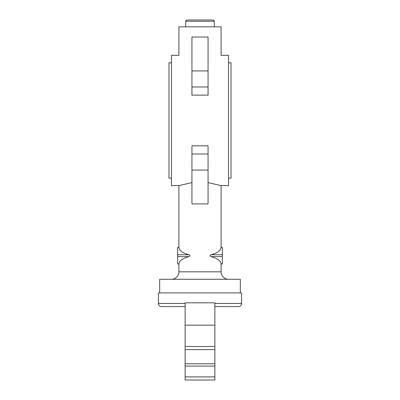 <?xml version="1.0" encoding="UTF-8"?>
<svg xmlns="http://www.w3.org/2000/svg" width="400" height="400" viewBox="0 0 400 400"><rect width="100%" height="100%" fill="white"/><g stroke="black" fill="none" stroke-linecap="round" stroke-linejoin="round"><path stroke-width="0.6" d="M213.025 20A1.24 1.24 0 0 1 214.265 21.24L185.735 21.24A1.24 1.24 0 0 1 186.975 20L213.025 20M208.065 182.625L221.09 185.61L228.53 185.61L228.53 55.355L221.09 55.355L221.09 26.825L178.91 26.825L178.91 55.355L171.47 55.355L171.47 185.61L178.91 185.61L191.935 182.625M191.935 58.34C174.89 54.685 174.89 54.685 191.935 58.34M208.065 58.34C225.11 54.685 225.11 54.685 208.065 58.34M214.885 303.46L241.56 303.46A3.1 3.1 0 0 1 238.455 306.56L214.885 306.56M185.115 306.56L161.545 306.56A3.1 3.1 0 0 1 158.44 303.46L158.44 292.915L241.56 292.915L241.56 303.46M240.315 292.915L240.315 279.27L159.685 279.27L159.685 292.915M228.53 279.27A7.445 7.445 0 0 1 221.09 271.825L178.91 271.825A7.445 7.445 0 0 1 171.47 279.27M178.91 185.61L178.91 247.41L177.67 247.49L178.915 247.49C179.29 250.63 182.65 253.06 188.995 254.785C190.295 255.395 190.295 256.005 188.995 256.615C182.65 258.34 179.29 260.77 178.915 263.91L177.67 263.91L178.91 263.985L178.91 271.825M228.53 178.165L231.015 178.165L231.015 62.8L228.53 62.8M171.47 62.8L168.985 62.8L168.985 178.165L171.47 178.165M221.09 185.61L221.09 247.41L222.33 247.41L222.33 263.985L221.09 263.985L221.09 271.825M177.67 247.49L177.67 263.91M222.33 263.91L221.085 263.91C220.71 260.77 217.35 258.34 211.005 256.615C209.705 256.005 209.705 255.395 211.005 254.785C217.35 253.06 220.71 250.63 221.085 247.49L222.33 247.49M213 254.21L211.01 254.78L222.33 254.785M191.935 86.97L191.935 95.13L208.065 95.13L208.065 86.97L191.935 86.97L191.935 37.04L208.065 37.04L208.065 86.97M191.935 170.045L191.935 203.925L208.065 203.925L208.065 170.045L191.935 170.045L191.935 145.835L208.065 145.835L208.065 170.045M185.115 376.9L185.115 380L214.885 380L214.885 376.9L185.115 376.9L185.115 363.775L214.885 363.775L214.885 366.105L185.115 366.105M185.115 349.605L185.115 363.775L214.885 363.775L214.885 349.605L185.115 349.605L185.115 302.84L214.885 302.84L214.885 346.505L185.115 346.505M214.885 346.505L214.885 349.605M214.885 366.105L214.885 376.9M185.115 303.46L158.44 303.46M222.33 256.615L211.005 256.615M188.995 254.785L177.67 254.785M188.995 256.615L177.67 256.615M208.065 70.92L191.935 70.92M208.065 153.995L191.935 153.995M214.885 325.17L185.115 325.17M185.735 26.825L185.735 21.24M214.265 26.825L214.265 21.24"/></g></svg>
